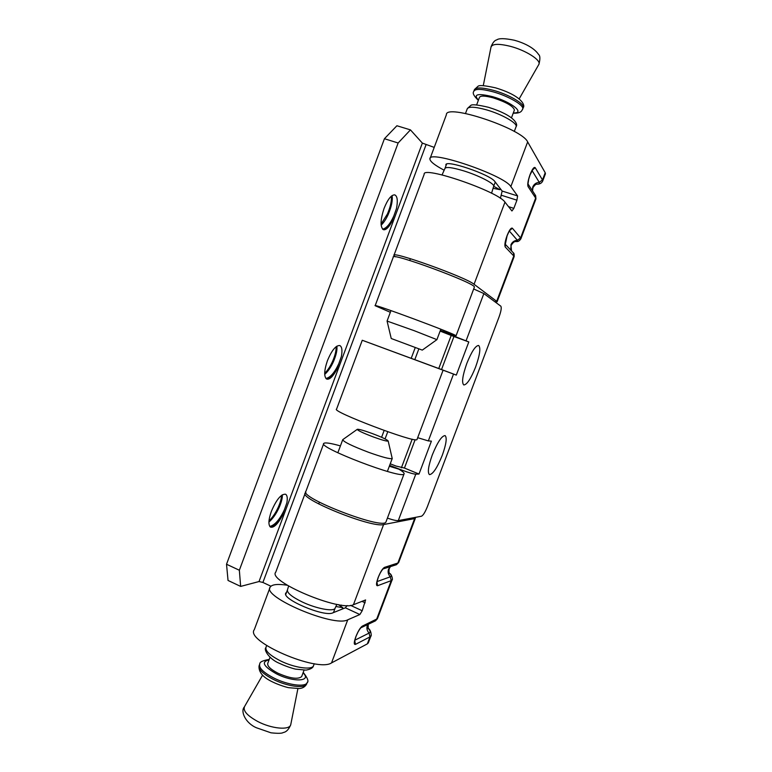 <?xml version="1.0" encoding="UTF-8"?>
<svg xmlns="http://www.w3.org/2000/svg" width="772" height="772" viewBox="0 0 772 772"><rect width="100%" height="100%" fill="white"/><g stroke="black" fill="none" stroke-linecap="round" stroke-linejoin="round"><path stroke-width="1.16" d="M440.272 330.705L468.807 341.948L456.31 375.095L362.261 340.259L441.536 369.537L453.955 336.534L440.127 331.091M390.342 312.303L375.153 305.712C370.801 302.537 456.435 334.373 456.049 335.801L440.349 330.493M474.278 287.396L474.394 287.078C475.716 283.179 389.802 251.575 393.247 257.201L375.182 305.625M390.246 463.818L396.017 466.047L404.451 468.054L415.124 439.702M473.67 288.979L483.87 293.563L500.816 306.175C501.703 307.565 501.134 311.097 499.127 316.781L427.389 506.644C425.15 512.193 423.181 515.387 421.464 516.227L398.294 520.598C396.48 520.811 392.851 519.981 387.409 518.118M417.681 437.695L428.335 440.908L431.403 441.14L419.003 474.037L415.79 474.172C413.502 474.076 408.948 472.744 402.135 470.187L389.648 465.391M432.262 455.007C437.483 442.231 441.758 435.765 445.106 435.601C447.162 437.676 446.226 444.228 442.298 455.248C437.145 467.938 432.851 474.394 429.435 474.606C427.398 472.609 428.344 466.066 432.262 455.007M466.809 363.438C471.586 351.617 475.523 345.624 478.621 345.46C480.898 347.718 479.894 354.908 475.62 367.009C470.891 378.772 466.944 384.745 463.789 384.958C461.54 382.787 462.544 375.617 466.809 363.438M386.164 521.409L385.923 522.065C382.787 529.988 298.195 497.293 305.953 491.214L323.671 443.726M389.329 466.24L398.786 469.135C402.965 471.586 404.702 473.217 404.007 474.018C401.778 479.547 316.916 447.075 323.806 443.369C325.137 442.337 330.677 443.176 340.413 445.898M362.251 340.288L336.592 409.092C330.329 411.09 415.384 443.398 416.967 439.596L417.083 439.287M441.536 369.537L456.31 375.095M453.955 336.534L468.807 341.948M404.451 468.054L419.003 474.037M286.566 592.259L285.93 592.915C280.612 598.763 324.404 617.426 332.867 612.833L345.383 607.815L347.101 605.538M401.392 467.822L412.171 439.181M438.747 368.553L451.263 335.299M434.211 147.394L422.361 143.1L410.443 129.879L396.904 125.749L384.427 138.728L226.524 564.245L228.039 580.457L240.652 586.411L239.349 570.238L226.524 564.245M270.924 586.209L262.905 582.455L259.025 581.538L240.652 586.411M239.349 570.238L398.14 142.994L410.443 129.879M391.713 221.979C388.654 227.557 385.923 230.133 383.52 229.718C380.085 227.219 380.278 220.097 384.089 208.363C387.785 199.215 391.356 194.718 394.781 194.882C397.377 196.146 397.956 200.672 396.509 208.479L391.713 221.979C389.271 225.906 386.878 228.319 384.543 229.226L382.951 229.448M336.688 369.711C332.915 376.601 329.615 379.727 326.788 379.11C323.835 376.881 324.037 370.772 327.386 360.785C331.728 350.324 335.878 345.248 339.825 345.557C341.957 346.705 342.488 350.334 341.398 356.442L336.688 369.711C333.581 374.767 330.57 377.759 327.646 378.685L326.257 378.801M282.262 515.821C277.698 524.159 273.799 527.942 270.586 527.141C268.164 525.172 268.405 519.952 271.319 511.479C276.386 499.6 281.143 493.848 285.572 494.234C287.242 495.257 287.676 498.104 286.885 502.775L282.262 515.821C278.412 522.152 274.726 525.8 271.204 526.765L270.113 526.793M398.14 142.994L384.427 138.728M545.302 174.105L545.215 172.735L527.652 141.913C522.084 128.528 445.232 103.072 446.37 114.796L430.12 158.376M444.161 170.216C434.723 165.218 429.975 161.464 429.907 158.935C428.026 149.237 504.521 175.225 510.842 186.583L517.597 195.934L516.922 200.18L513.843 208.353L511.933 210.968L504.975 202.148C498.403 191.495 422.023 165.314 424.175 174.318L393.99 255.214M395.264 256.835L393.903 255.464C390.4 250.167 466.134 277.322 474.066 284.279L496.676 301.302L497.11 301.765L494.862 301.746M500.352 188.706L499.986 189.68L493.057 188.31M493.704 186.322L499.986 189.68M368.456 642.507L367.337 643.877L331.526 662.907C317.437 672.702 244.647 641.117 254.306 629.663L269.891 587.868M415.297 517.394L414.632 518.601L383.607 524.555C371.747 528.289 297.886 498.307 305.316 492.922L305.886 492.449M338.377 604.621L342.787 607.661L342.257 609.069M305.123 493.433L275.758 572.158C267.035 581.065 340.278 611.974 353.431 604.727L365.59 599.95L362.193 610.748L359.858 614.531L347.747 619.81C334.353 627.723 261.225 596.631 270.2 587.067C272.072 584.385 277.775 583.777 287.3 585.234M500.401 198.327L502.157 191.06L494.91 181.613C490.693 174.636 444.865 159.09 445.878 164.928L446.023 165.604M342.787 607.661L335.878 606.512M381.069 224.102L387.428 213.998C390.487 206.713 391.79 200.768 391.336 196.185M392.051 195.625C392.851 200.083 391.597 206.307 388.287 214.288C386.154 219.045 383.771 222.674 381.146 225.163M382.603 229.159C386.405 228.358 390.13 224.015 393.778 216.112L396.509 208.479M336.862 346.155C337.374 349.87 336.235 355.043 333.427 361.663C330.889 367.289 327.984 371.525 324.703 374.391M325.929 378.483C330.358 377.527 334.643 372.606 338.783 363.737L341.398 356.442M282.33 494.804C282.523 497.892 281.462 502.099 279.165 507.436C276.26 513.814 272.844 518.688 268.917 522.046M269.804 526.446C274.861 525.182 279.725 519.614 284.405 509.742L286.885 502.775M324.684 373.33C327.675 370.406 330.31 366.41 332.587 361.344C335.144 355.352 336.322 350.469 336.119 346.686M268.984 520.917C272.603 517.472 275.72 512.859 278.345 507.069C280.4 502.34 281.462 498.442 281.529 495.363M301.833 676.108L301.63 676.629C297.895 679.601 289.983 678.443 277.872 673.165C270.325 669.199 266.967 665.869 267.826 663.177L270.046 657.242M333.485 612.582L335.009 608.433C333.176 611.839 315.98 608.539 302.238 601.967C291.7 596.795 286.779 592.732 287.483 589.76L288.612 586.035M357.359 429.28L342.749 439.654C343.299 441.729 351.926 445.946 368.63 452.315C382.198 457.159 390.063 459.234 392.224 458.529L388.171 440.995C387.283 441.526 382.381 440.194 373.465 437C362.57 432.851 357.204 430.274 357.359 429.28C359.105 429.155 363.969 430.535 371.94 433.42C381.783 437.135 387.187 439.664 388.171 440.995M514.268 110.377L514.422 109.971C513.187 106.131 506.162 102.107 493.347 97.899C484.951 95.641 480.309 95.516 479.402 97.513L476.633 104.934M495.267 182.076L493.733 186.12C494.263 183.475 478.495 175.408 463.673 170.853C452.218 167.427 445.965 166.636 444.933 168.499L442.057 174.916M391.23 338.503L387.081 321.075L414.217 330.696L436.923 339.641L422.284 350.112L391.23 338.503L422.284 350.112M483.87 293.563L466.134 340.626M453.502 374.14L428.335 440.908M415.79 474.172L398.294 520.598M402.135 470.187L401.807 471.055M340.548 606.059L341.34 605.074M418.858 348.876L414.825 359.607M387.756 431.731L385.064 438.911M425.999 144.856L262.905 582.455M415.259 347.535L411.235 358.266M384.147 430.458L381.59 437.29M422.361 143.1L259.025 581.538M507.088 235.807L507.05 235.653C509.327 230.017 511.103 227.537 512.376 228.213L520.598 237.94L535.652 198.057L528.067 186.583C527.315 184.547 527.971 180.551 530.055 174.617L530.074 174.829M532.333 170.091L535.199 167.678C534.05 166.675 532.333 168.981 530.055 174.617M535.199 167.678L542.484 179.944L545.215 172.735M527.652 141.913L510.842 186.583M504.975 202.148L474.066 284.279M496.676 301.302L513.785 255.976L505.274 247.04L505.12 244.203M507.05 235.653C504.984 241.53 504.396 245.332 505.274 247.04M383.607 524.555L353.431 604.727M347.747 619.81L331.526 662.907M517.597 195.934L502.157 191.06M516.922 200.18L501.539 195.306M513.843 208.353L508.536 206.655M359.858 614.531L345.383 607.815M365.175 602.816L361.914 601.32M362.193 610.748L350.584 605.383M532.053 170.554L539.232 182.308C536.144 182.607 533.973 184.18 532.728 187.027L532.41 190.713M542.61 181.266L542.484 179.944L539.232 182.308C539.937 183.553 539.078 184.19 536.675 184.219C539.782 184.276 541.809 183.167 542.755 180.86L545.466 173.681M354.869 640.21L369.093 633.069C367.009 630.821 366.43 628.263 367.347 625.388L367.752 624.519M520.83 238.924L520.598 237.94L517.356 240.256C514.306 240.507 512.154 242.051 510.9 244.878L511.527 250.852C510.717 250.109 510.591 248.285 511.17 245.38C514.49 240.082 515.87 242.032 516.121 241.453L515.995 241.453M534.996 194.669L535.797 199.282M535.546 184.18L536.106 184.209M509.346 231.031L517.356 240.256C518.051 241.086 517.607 241.482 516.014 241.453C517.838 241.983 519.479 241.038 520.936 238.635L535.942 198.906L535.633 195.644L528.058 184.064L528.067 186.583M512.743 252.212L513.467 252.975L514.065 256.854M392.195 579.647L392.031 580.071C393.093 579.936 391.693 573.992 389.532 573.335C391.472 575.092 391.732 576.25 390.323 576.809C388.239 574.609 387.64 572.062 388.548 569.176L390.121 566.783M388.219 572.293L388.847 572.766M395.332 565.075L398.796 562.132M374.497 621.306L376.582 619.385L391.211 580.64L377.556 585.726C376.012 585.832 376.215 583.101 378.145 577.553C380.442 571.878 382.555 568.491 384.475 567.381L397.86 563.039L414.632 518.601M377.054 581.586L390.323 576.809L391.211 580.64L392.031 580.071L377.643 618.16M367.337 643.877L369.962 636.91L369.093 633.069C370.724 632.152 370.386 630.57 368.07 628.321M354.782 640.654L355.438 644.398C353.779 644.803 353.904 642.265 355.824 636.775C358.121 631.091 360.283 627.539 362.319 626.131L377.45 618.681L375.491 620.833L361.19 627.636L362.319 626.131M355.438 644.398L369.962 636.91L371.062 635.607M497.11 301.765L514.152 256.603C514.239 254.258 514.017 253.052 513.467 252.975L505.12 244.097M512.376 228.213L509.655 230.558M504.946 243.913L505.216 244.82L507.107 235.759L509.568 230.326M527.99 183.919L528.704 179.21L530.103 174.761L533.047 169.222L532.333 169.724M384.475 567.381L382.748 569.244M415.365 518.253L398.651 562.537L396.422 564.718L383.221 568.887C382.555 568.964 379.592 574.011 379.853 573.837L378.145 577.553M377.556 585.726L376.958 582.088M378.309 577.398L376.717 582.406M360.765 627.897L361.238 627.539C360.611 627.53 357.629 632.529 357.697 632.702L355.824 636.775M355.998 636.562L354.502 641.146M297.895 688.624L290.735 724.734C289.558 730.457 271.541 728.816 257.674 721.463C246.866 715.48 242.553 710.414 244.724 706.255L262.577 675.172M313.712 665.194L313.442 665.918C311.55 670.299 293.987 667.674 280.226 660.755C269.64 655.254 264.921 650.699 266.07 647.1L266.639 645.575M306.87 683.394L306.59 684.156C304.602 688.798 286.962 686.376 273.249 679.37C262.702 673.792 258.041 669.102 259.267 665.3L259.527 664.605M307.372 682.091L307.092 682.805C305.114 687.427 287.483 684.986 273.77 677.99C263.213 672.422 258.552 667.741 259.768 663.949C259.614 662.029 262.76 660.533 269.225 659.442M303.058 672.827C312.216 681.522 293.428 682.564 276.472 673.85C263.348 666.39 260.878 661.72 269.061 659.867M491.079 46.687C492.825 42.547 494.678 40.289 496.637 39.941C498.905 38.166 504.801 38.262 514.326 40.231C522.548 42.45 533.732 47.188 538.586 54.484C540.188 55.7 540.303 58.971 538.924 64.288C541.191 60.158 525.877 50.373 510.485 46.359C498.384 43.396 491.87 43.743 490.944 47.391L483.272 85.653M515.957 127.023L516.169 126.473C517.23 122.999 501.607 114.15 486.514 109.856C474.809 106.661 468.363 106.372 467.176 108.997L465.506 113.474M522.576 109.431L522.779 108.862C523.947 105.127 508.391 96.066 493.25 91.868C481.506 88.741 475.002 88.597 473.747 91.434C472.339 93.113 473.883 96.085 478.35 100.341M523.088 108.051L523.31 107.453C524.477 103.689 508.931 94.618 493.79 90.43C482.046 87.313 475.533 87.178 474.269 90.025L473.931 90.922M513.312 112.924C525.78 113.503 511.363 101.846 492.632 96.683C477.714 93.094 472.985 94.223 478.447 100.08M474.394 287.078L456.049 335.801M404.007 474.018L385.923 522.065M442.983 370.492L416.967 439.596M285.737 593.436L285.93 592.915M536.772 184.199L536.839 184.19C535.903 184.025 534.6 185.193 532.941 187.692L532.535 190.906M390.4 566.687L389.156 568.781C388.779 571.425 388.953 573.007 389.657 573.509L389.619 573.461M368.205 628.572L368.215 624.287M368.061 628.283C371.264 629.788 371.67 636.63 370.859 636.138L368.234 643.076M287.348 590.165L285.785 594.353M342.672 439.866L337.846 452.778M319.376 502.186L318.72 503.952M290.735 724.734C288.796 729.443 286.296 732.049 283.237 732.522C282.041 733.468 277.959 733.554 270.991 732.811L256.613 727.832C245.776 723.403 240.227 711.581 244.27 707.027M303.222 672.383C307.69 678.077 308.974 681.551 307.092 682.805L306.59 684.156C305.789 685.439 304.023 688.248 299.053 688.537L288.757 687.698C287.425 687.553 279.213 685.179 272.95 682.12C263.136 677.575 258.495 672.171 259.035 665.918M314.262 663.717L313.442 665.918C312.95 667.915 310.46 669.314 305.982 670.115L295.724 669.15C294.383 668.977 286.18 666.574 279.927 663.553C268.984 659.298 263.503 649.484 265.848 647.689M304.052 670.192L301.63 676.629M336.853 604.351L335.009 608.433M392.224 458.529L387.38 471.431M538.924 64.288L519.16 98.884M446.563 164.147L445.048 168.2M410.376 258.688L409.71 260.482M390.979 310.605L387.081 321.027M474.452 89.533L477.945 86.339C479.142 84.978 485.019 85.489 495.595 87.863C522.847 96.027 525.163 105.918 523.31 107.453L522.779 108.862C521.795 110.222 521.949 113.503 513.206 113.185M467.349 108.543L470.746 105.474C471.76 104.162 477.636 104.751 488.358 107.26C515.686 115.752 518.031 124.678 516.169 126.473L514.287 131.462M514.422 109.971L511.489 117.788M493.733 186.12L491.561 193.241M440.831 329.21L436.913 339.632"/></g></svg>
